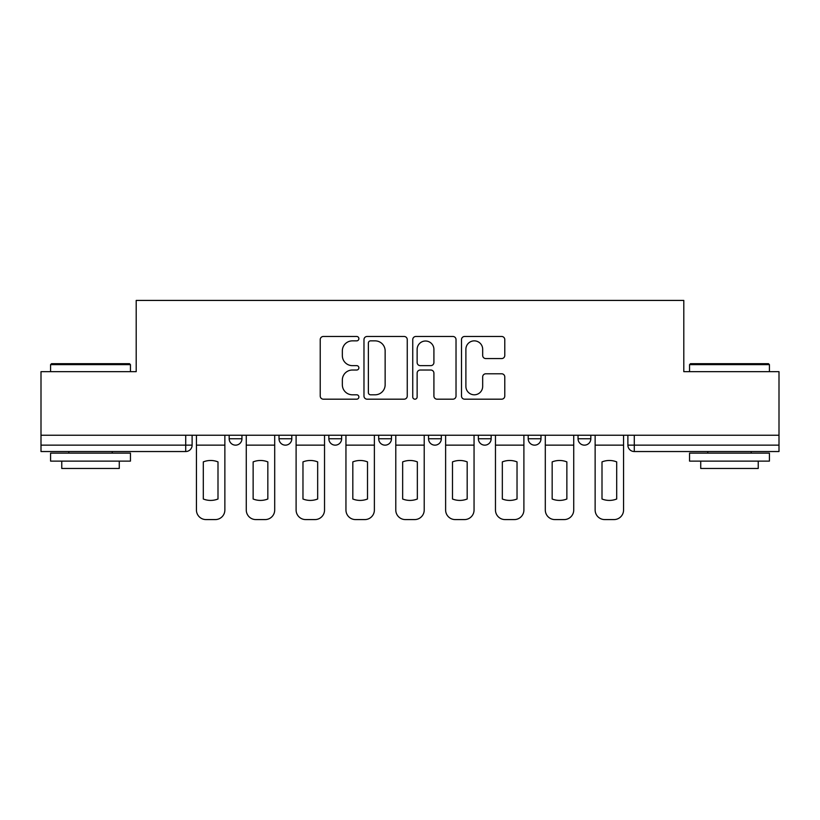 <?xml version="1.0" encoding="UTF-8"?>
<svg xmlns="http://www.w3.org/2000/svg" width="820" height="820" viewBox="0 0 820 820"><rect width="100%" height="100%" fill="white"/><g stroke="black" fill="none" stroke-linecap="round" stroke-linejoin="round"><path stroke-width="1.23" d="M358.883 338.66A2.193 2.193 0 0 0 356.69 336.466L323.367 336.466A3.136 3.136 0 0 0 320.231 339.603L320.231 396.05A3.136 3.136 0 0 0 323.367 399.186L356.69 399.186A2.193 2.193 0 0 0 358.883 396.993A2.193 2.193 0 0 0 356.69 394.799L352.374 394.799A10.035 10.035 0 0 1 342.34 384.764L342.34 380.06A10.035 10.035 0 0 1 352.374 370.025L356.69 370.025A2.193 2.193 0 0 0 358.883 367.832A2.193 2.193 0 0 0 356.69 365.638L352.374 365.638A10.035 10.035 0 0 1 342.34 355.603L342.34 350.898A10.035 10.035 0 0 1 352.374 340.864L356.69 340.864A2.193 2.193 0 0 0 358.883 338.66M528.203 435.235L528.203 438.751L540.985 438.751A6.386 6.386 0 0 1 534.599 445.147A6.386 6.386 0 0 1 528.203 438.751L528.203 435.235M478.367 435.235L478.367 438.751L491.149 438.751A6.386 6.386 0 0 1 484.763 445.147A6.386 6.386 0 0 1 478.367 438.751L478.367 435.235M378.686 435.235L378.686 438.751L391.468 438.751A6.386 6.386 0 0 1 385.082 445.147A6.386 6.386 0 0 1 378.686 438.751L378.686 435.235M501.645 358.576A3.136 3.136 0 0 0 504.782 355.439L504.782 339.603A3.136 3.136 0 0 0 501.645 336.466L464.643 336.466A3.136 3.136 0 0 0 461.506 339.603L461.506 396.05A3.136 3.136 0 0 0 464.643 399.186L501.645 399.186A3.136 3.136 0 0 0 504.782 396.05L504.782 376.923A3.136 3.136 0 0 0 501.645 373.787L485.809 373.787A3.136 3.136 0 0 0 482.672 376.923L482.672 386.404A8.384 8.384 0 0 1 474.288 394.799A8.384 8.384 0 0 1 465.893 386.404L465.893 349.248A8.384 8.384 0 0 1 474.288 340.864A8.384 8.384 0 0 1 482.672 349.248L482.672 355.439A3.136 3.136 0 0 0 485.809 358.576L501.645 358.576M41 435.235L41 371.665L136.202 371.665L136.202 300.417L683.798 300.417L683.798 371.665L779 371.665L779 435.235L41 435.235L41 445.147L192.116 445.147L192.116 435.235L192.116 445.147A6.386 6.386 0 0 1 185.72 451.533L41 451.533L41 445.147M407.253 339.603A3.136 3.136 0 0 0 404.116 336.466L367.114 336.466A3.136 3.136 0 0 0 363.977 339.603L363.977 396.05A3.136 3.136 0 0 0 367.114 399.186L404.116 399.186A3.136 3.136 0 0 0 407.253 396.05L407.253 339.603M415.883 336.466L452.886 336.466A3.136 3.136 0 0 1 456.022 339.603L456.022 396.05A3.136 3.136 0 0 1 452.886 399.186L437.05 399.186A3.136 3.136 0 0 1 433.913 396.05L433.913 373.161A3.136 3.136 0 0 0 430.777 370.025L420.27 370.025A3.136 3.136 0 0 0 417.134 373.161L417.134 396.993A2.193 2.193 0 0 1 414.94 399.186A2.193 2.193 0 0 1 412.747 396.993L412.747 339.603A3.136 3.136 0 0 1 415.883 336.466M627.884 435.235L627.884 445.147L779 445.147L779 451.533L634.28 451.533A6.386 6.386 0 0 1 627.884 445.147A6.386 6.386 0 0 0 634.28 451.533L634.28 435.235M779 435.235L779 445.147M590.83 435.235L590.83 438.751A6.386 6.386 0 0 1 584.434 445.147A6.386 6.386 0 0 1 578.049 438.751L590.83 438.751L590.83 435.235M578.049 435.235L578.049 438.751M540.985 435.235L540.985 438.751L540.985 435.235M491.149 438.751L491.149 435.235L491.149 438.751A6.386 6.386 0 0 1 484.763 445.147M441.314 435.235L441.314 438.751A6.386 6.386 0 0 1 434.918 445.147A6.386 6.386 0 0 1 428.532 438.751A6.386 6.386 0 0 0 434.918 445.147A6.386 6.386 0 0 0 441.314 438.751L441.314 435.235M428.532 435.235L428.532 438.751L441.314 438.751M391.468 435.235L391.468 438.751M341.632 435.235L341.632 438.751A6.386 6.386 0 0 1 335.236 445.147A6.386 6.386 0 0 1 328.851 438.751A6.386 6.386 0 0 0 335.236 445.147A6.386 6.386 0 0 0 341.632 438.751L328.851 438.751L328.851 435.235M279.015 435.235L279.015 438.751L291.797 438.751L291.797 435.235L291.797 438.751A6.386 6.386 0 0 1 285.401 445.147A6.386 6.386 0 0 1 279.015 438.751A6.386 6.386 0 0 0 285.401 445.147M229.169 435.235L229.169 438.751L241.951 438.751L241.951 435.235L241.951 438.751A6.386 6.386 0 0 1 235.565 445.147A6.386 6.386 0 0 1 229.169 438.751A6.386 6.386 0 0 0 235.565 445.147M185.72 435.235L185.72 451.533A6.386 6.386 0 0 0 192.116 445.147M370.568 340.864A2.193 2.193 0 0 0 368.375 343.057L368.375 392.606A2.193 2.193 0 0 0 370.568 394.799L375.109 394.799A10.035 10.035 0 0 0 385.144 384.764L385.144 350.898A10.035 10.035 0 0 0 375.109 340.864L370.568 340.864M433.913 349.402A8.384 8.384 0 0 0 425.518 341.017A8.384 8.384 0 0 0 417.134 349.402L417.134 362.502A3.136 3.136 0 0 0 420.27 365.638L430.777 365.638A3.136 3.136 0 0 0 433.913 362.502L433.913 349.402M196.431 445.147L196.431 509.999A9.584 9.584 0 0 0 206.015 519.583L215.281 519.583A9.584 9.584 0 0 0 224.864 509.999L224.864 445.147L196.431 445.147L196.431 435.235M224.864 445.147L224.864 435.235M217.997 499.001L217.997 461.896A19.803 19.803 0 0 0 203.298 461.896L203.298 499.001A19.803 19.803 0 0 0 217.997 499.001M246.266 445.147L246.266 509.999A9.584 9.584 0 0 0 255.85 519.583L265.116 519.583A9.584 9.584 0 0 0 274.7 509.999L274.7 445.147L246.266 445.147L246.266 435.235M274.7 445.147L274.7 435.235M267.832 499.001L267.832 461.896A19.803 19.803 0 0 0 253.134 461.896L253.134 499.001A19.803 19.803 0 0 0 267.832 499.001M296.102 445.147L296.102 509.999A9.584 9.584 0 0 0 305.686 519.583L314.952 519.583A9.584 9.584 0 0 0 324.535 509.999L324.535 445.147L296.102 445.147L296.102 435.235M324.535 445.147L324.535 435.235M317.668 499.001L317.668 461.896A19.803 19.803 0 0 0 302.969 461.896L302.969 499.001A19.803 19.803 0 0 0 317.668 499.001M345.948 445.147L345.948 509.999A9.584 9.584 0 0 0 355.531 519.583L364.797 519.583A9.584 9.584 0 0 0 374.381 509.999L374.381 445.147L345.948 445.147L345.948 435.235M374.381 445.147L374.381 435.235M367.514 499.001L367.514 461.896A19.803 19.803 0 0 0 352.815 461.896L352.815 499.001A19.803 19.803 0 0 0 367.514 499.001M395.783 445.147L395.783 509.999A9.584 9.584 0 0 0 405.367 519.583L414.633 519.583A9.584 9.584 0 0 0 424.217 509.999L424.217 445.147L395.783 445.147L395.783 435.235M424.217 445.147L424.217 435.235M417.349 499.001L417.349 461.896A19.803 19.803 0 0 0 402.651 461.896L402.651 499.001A19.803 19.803 0 0 0 417.349 499.001M445.619 445.147L445.619 509.999A9.584 9.584 0 0 0 455.202 519.583L464.468 519.583A9.584 9.584 0 0 0 474.052 509.999L474.052 445.147L445.619 445.147L445.619 435.235M474.052 445.147L474.052 435.235M467.185 499.001L467.185 461.896A19.803 19.803 0 0 0 452.486 461.896L452.486 499.001A19.803 19.803 0 0 0 467.185 499.001M50.584 364.633L51.547 363.68L129.498 363.68L130.452 364.633L50.584 364.633L50.584 371.665M130.452 461.117L50.584 461.117L50.584 453.132L130.452 453.132L130.452 461.117M119.269 461.117L119.269 468.466L61.766 468.466L61.766 461.117M689.548 364.633L690.501 363.68L768.453 363.68L769.416 364.633L689.548 364.633L689.548 371.665M769.416 461.117L689.548 461.117L689.548 453.132L769.416 453.132L769.416 461.117M758.233 461.117L758.233 468.466L700.731 468.466L700.731 461.117M495.464 445.147L495.464 509.999A9.584 9.584 0 0 0 505.048 519.583L514.314 519.583A9.584 9.584 0 0 0 523.898 509.999L523.898 445.147L495.464 445.147L495.464 435.235M523.898 445.147L523.898 435.235M517.03 499.001L517.03 461.896A19.803 19.803 0 0 0 502.332 461.896L502.332 499.001A19.803 19.803 0 0 0 517.03 499.001M545.3 445.147L545.3 509.999A9.584 9.584 0 0 0 554.884 519.583L564.15 519.583A9.584 9.584 0 0 0 573.733 509.999L573.733 445.147L545.3 445.147L545.3 435.235M573.733 445.147L573.733 435.235M566.866 499.001L566.866 461.896A19.803 19.803 0 0 0 552.168 461.896L552.168 499.001A19.803 19.803 0 0 0 566.866 499.001M595.135 445.147L595.135 509.999A9.584 9.584 0 0 0 604.719 519.583L613.985 519.583A9.584 9.584 0 0 0 623.569 509.999L623.569 445.147L595.135 445.147L595.135 435.235M623.569 445.147L623.569 435.235M616.701 499.001L616.701 461.896A19.803 19.803 0 0 0 602.003 461.896L602.003 499.001A19.803 19.803 0 0 0 616.701 499.001M130.452 371.665L130.452 364.633M112.248 453.132L112.248 451.533M68.798 453.132L68.798 451.533M769.416 371.665L769.416 364.633M751.202 453.132L751.202 451.533M707.752 453.132L707.752 451.533"/></g></svg>
